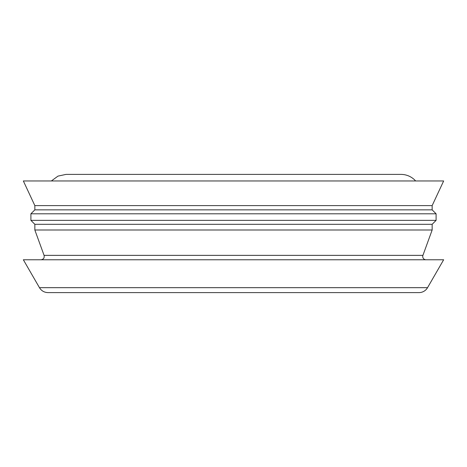 <?xml version="1.0" encoding="UTF-8"?>
<svg xmlns="http://www.w3.org/2000/svg" width="467" height="467" viewBox="0 0 467 467"><rect width="100%" height="100%" fill="white"/><g stroke="black" fill="none" stroke-linecap="round" stroke-linejoin="round"><path stroke-width="0.7" d="M426.009 259.769A3.281 3.281 0 0 1 422.927 255.361L432.156 229.998L432.156 224.306L436.096 220.366L436.096 213.798L30.904 213.798L30.904 220.366L436.096 220.366M422.927 255.361L44.073 255.361L34.844 229.998L432.156 229.998M34.844 229.998L34.844 224.306L432.156 224.306M30.904 213.798L34.844 209.858L432.156 209.858L436.096 213.798M233.5 205.608L432.156 205.608L443.65 180.963L23.35 180.963L34.844 205.608L233.5 205.608M51.352 180.963L57.996 176.112L66.034 174.395L400.966 174.395A19.702 19.702 0 0 1 415.648 180.963M75.888 174.395L233.5 174.395M47.996 292.605L419.004 292.605A9.854 9.854 0 0 0 427.538 287.678L39.461 287.678C41.429 290.842 44.272 292.482 47.996 292.605L233.5 292.605M419.004 292.605L417.761 292.605M39.461 287.678L23.35 259.769L443.65 259.769L427.538 287.678M44.073 255.361C44.558 257.889 43.53 259.36 40.991 259.769M34.844 224.306L30.904 220.366M432.156 209.858L432.156 205.608M34.844 209.858L34.844 205.608"/></g></svg>
